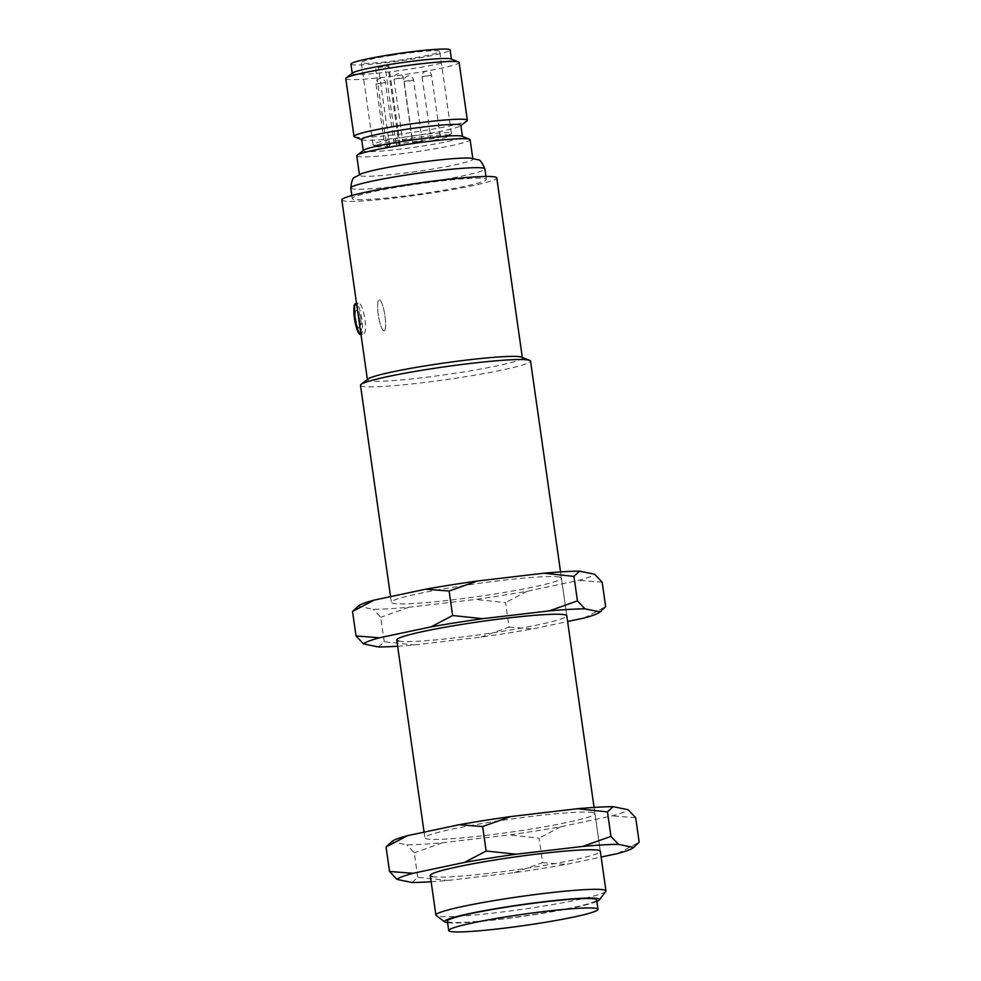 <?xml version="1.0" encoding="UTF-8"?>
<svg xmlns="http://www.w3.org/2000/svg" width="981" height="981" viewBox="0 0 981 981"><rect width="100%" height="100%" fill="white"/><g stroke="black" fill="none" stroke-linecap="round" stroke-linejoin="round"><path stroke-width="0.74" stroke-dasharray="4.91 3.68" d="M356.361 310.143A9.062 1.852 81 0 0 355.698 318.69A9.062 1.852 81 0 0 358.911 328.046A9.062 1.852 81 0 0 359.536 327.556A9.062 1.852 81 0 0 359.463 318.8A9.062 1.852 81 0 0 356.826 310.462A9.062 1.852 81 0 0 356.361 310.143M383.841 330.842A15.745 3.225 81 0 0 384.086 330.842A15.745 3.225 81 0 0 384.895 315.392A15.745 3.225 81 0 0 379.414 299.745A15.745 3.225 81 0 0 379.156 299.745A15.745 3.225 81 0 0 378.347 315.195A15.745 3.225 81 0 0 383.841 330.842A15.745 3.225 81 0 0 384.086 330.842A15.745 3.225 81 0 0 384.895 315.392A15.745 3.225 81 0 0 379.414 299.745A15.745 3.225 81 0 0 379.156 299.745A15.745 3.225 81 0 0 378.347 315.195A15.745 3.225 81 0 0 383.841 330.842M447.361 921.147A75.39 5.665 171.9 0 0 538.079 913.838A75.39 5.665 171.9 0 0 596.632 899.908M596.853 901.465A78.247 5.874 -8.1 0 1 522.824 916.352A78.247 5.874 -8.1 0 1 447.581 922.716M605.78 891.41A85.887 6.45 -8.1 0 1 539.256 906.763A85.887 6.45 -8.1 0 1 437.894 916.144A85.887 6.45 -8.1 0 1 436.214 915.543M358.188 303.104C355.404 300.983 360.088 333.981 362.614 334.202C368.77 335.784 364.074 302.773 358.188 303.104L356.544 303.325M390.413 144.734L384.675 145.188L390.413 144.734M402.75 140.553L412.094 139.155L402.75 140.553M434.509 137.009L440.248 136.543L434.509 137.009M422.161 141.178L412.829 142.588L422.161 141.178M386.539 144.881L387.826 146.5A37.695 2.833 -8.1 0 1 375.282 146.377A37.695 2.833 -8.1 0 1 404.417 139.216A37.695 2.833 -8.1 0 1 449.703 135.783A37.695 2.833 -8.1 0 1 420.506 142.527A37.695 2.833 -8.1 0 1 397.391 145.617L396.091 143.999A39.596 2.98 171.9 0 0 420.641 140.724A39.596 2.98 171.9 0 0 451.321 133.637A39.596 2.98 171.9 0 0 451.395 133.404A39.596 2.98 171.9 0 0 403.743 137.242A39.596 2.98 171.9 0 0 372.988 144.563A39.596 2.98 171.9 0 0 373.123 144.771A39.596 2.98 171.9 0 0 386.539 144.881L375.539 67.64A39.596 2.98 171.9 0 0 385.104 66.757L388.819 65.653L375.539 67.64M392.081 55.292A39.596 2.98 -8.1 0 1 439.733 51.441A39.596 2.98 -8.1 0 1 408.979 58.762A39.596 2.98 -8.1 0 1 361.315 62.6A39.596 2.98 -8.1 0 1 392.081 55.292M391.014 166.856A57.254 4.304 171.9 0 0 359.524 175.256A57.254 4.304 171.9 0 0 428.427 169.701A57.254 4.304 171.9 0 0 472.891 159.118A57.254 4.304 171.9 0 0 440.297 159.854M360.493 385.3A85.887 6.45 171.9 0 0 463.854 376.962A85.887 6.45 171.9 0 0 530.549 361.094M367.985 379.022A78.247 5.874 171.9 0 0 367.434 379.868A78.247 5.874 171.9 0 0 461.597 372.277A78.247 5.874 171.9 0 0 522.37 357.82A78.247 5.874 171.9 0 0 521.598 357.158M362.614 334.202L361.02 334.496A15.745 3.225 81 0 0 361.02 334.496A15.745 3.225 81 0 0 361.83 319.046A15.745 3.225 81 0 0 356.348 303.399A15.745 3.225 81 0 0 356.091 303.399M341.829 199.94A78.247 5.874 171.9 0 0 435.993 192.35A78.247 5.874 171.9 0 0 496.766 177.892M404.834 185.936A67.75 5.089 171.9 0 0 352.216 198.456A67.75 5.089 171.9 0 0 433.749 191.884A67.75 5.089 171.9 0 0 486.368 179.364A67.75 5.089 171.9 0 0 404.834 185.936M356.753 155.844A57.254 4.304 171.9 0 0 425.656 150.289A57.254 4.304 171.9 0 0 470.12 139.707M363.62 150.203A50.092 3.765 171.9 0 0 363.264 150.755A50.092 3.765 171.9 0 0 423.547 145.887A50.092 3.765 171.9 0 0 462.456 136.641A50.092 3.765 171.9 0 0 461.965 136.212M361.658 139.449A50.092 3.765 171.9 0 0 362.148 139.878A50.092 3.765 171.9 0 0 421.94 134.593A50.092 3.765 171.9 0 0 460.494 125.875A50.092 3.765 171.9 0 0 460.849 125.335M354.546 136.862A57.254 4.304 171.9 0 0 422.885 130.816A57.254 4.304 171.9 0 0 466.944 120.871M345.766 78.59A57.254 4.304 171.9 0 0 414.669 73.035A57.254 4.304 171.9 0 0 459.133 62.453M352.62 72.962A50.092 3.765 171.9 0 0 352.265 73.501A50.092 3.765 171.9 0 0 412.56 68.645A50.092 3.765 171.9 0 0 451.468 59.387A50.092 3.765 171.9 0 0 450.966 58.958M350.928 64.084A50.092 3.765 171.9 0 0 411.211 59.228A50.092 3.765 171.9 0 0 450.12 49.97M396.091 143.999L385.104 66.757M397.391 145.617L387.826 146.5M592.965 812.587A85.887 6.45 171.9 0 0 500.261 820.643A85.887 6.45 171.9 0 0 424.908 837.848A85.887 6.45 171.9 0 0 426.894 838.902A85.887 6.45 171.9 0 0 519.599 830.846A85.887 6.45 171.9 0 0 594.952 813.641A85.887 6.45 171.9 0 0 592.965 812.587M432.265 876.585A85.887 6.45 171.9 0 0 524.958 868.528A85.887 6.45 171.9 0 0 600.323 851.324L594.952 813.641M431.15 881.735A119.817 9.001 171.9 0 0 447.802 880.447L514.4 872.636A119.817 9.001 171.9 0 0 566.037 864.457L601.132 857.038M392.29 841.22A119.817 9.001 171.9 0 0 391.689 841.735L406.747 844.825A119.817 9.001 171.9 0 0 442.443 842.765L509.029 834.954A119.817 9.001 171.9 0 0 560.678 826.775L612.218 815.873A119.817 9.001 171.9 0 0 628.171 809.754M412.106 882.508L417.759 877.272L447.802 880.447M417.759 877.272L414.264 852.771L406.747 844.825M442.443 842.765L414.264 852.771M514.4 872.636L542.567 862.63L539.084 838.142L509.029 834.954M542.567 862.63L566.037 864.457M560.678 826.775L539.084 838.142M635.688 817.7L612.218 815.873M617.576 853.556L639.171 842.201M391.689 841.735L390.536 842.495M559.44 577.073A85.887 6.45 171.9 0 0 466.748 585.13A85.887 6.45 171.9 0 0 391.382 602.334A85.887 6.45 171.9 0 0 393.381 603.389A85.887 6.45 171.9 0 0 486.086 595.332A85.887 6.45 171.9 0 0 561.439 578.128A85.887 6.45 171.9 0 0 559.44 577.073M398.74 641.071A85.887 6.45 171.9 0 0 491.444 633.015A85.887 6.45 171.9 0 0 566.797 615.81L561.439 578.128M397.636 646.221A119.817 9.001 171.9 0 0 414.289 644.934L480.874 637.123A119.817 9.001 171.9 0 0 532.524 628.944L567.619 621.525M358.776 605.706A119.817 9.001 171.9 0 0 358.175 606.221L373.234 609.311A119.817 9.001 171.9 0 0 408.918 607.251L475.515 599.44A119.817 9.001 171.9 0 0 527.153 591.261L578.692 580.36A119.817 9.001 171.9 0 0 594.645 574.241M378.592 646.994L384.233 641.758L414.289 644.934M384.233 641.758L380.751 617.257L373.234 609.311M408.918 607.251L380.751 617.257M480.874 637.123L509.053 627.117L505.571 602.628L475.515 599.44M509.053 627.117L532.524 628.944M527.153 591.261L505.571 602.628M602.162 582.187L578.692 580.36M584.063 618.042L605.657 606.675M358.175 606.221L357.023 606.981M355.147 304.539A14.789 3.029 -99 0 1 355.563 304.49A14.789 3.029 -99 0 1 360.787 319.745A14.789 3.029 -99 0 1 359.72 333.699M376.066 84.023L385.398 82.612L376.066 84.023M397.636 78.382L394.043 79.314L403.375 77.916L397.636 78.382M431.419 75.255L422.088 76.653L431.419 75.255M409.85 80.896L413.442 79.952L404.111 81.349L409.85 80.896M350.732 187.996A67.75 5.089 171.9 0 0 432.265 181.424A67.75 5.089 171.9 0 0 484.884 168.904M399.193 145.139L387.924 66.009M389.629 146.034L378.372 66.892M359.536 327.556A15.757 15.757 0 0 0 356.826 310.462M394.117 143.851L385.398 82.612A4.77 4.77 0 0 0 381.646 78.615A4.77 4.77 0 0 0 375.956 83.961L384.675 145.188M412.094 139.155L403.375 77.916A4.77 4.77 0 0 0 397.906 73.869A4.77 4.77 0 0 0 393.933 79.265L402.639 140.491M440.248 136.543L431.53 75.304A4.77 4.77 0 0 0 427.765 71.306A4.77 4.77 0 0 0 422.088 76.653L430.794 137.892M422.271 141.239L413.553 80.013A4.77 4.77 0 0 0 408.084 75.966A4.77 4.77 0 0 0 404.111 81.349L412.829 142.588M449.703 135.783L451.321 133.637M451.395 133.404L439.733 51.441M390.573 596.62L391.382 602.334M424.086 832.133L424.908 837.848M351.811 195.55L352.216 198.456M359.402 174.459L359.524 175.256M472.781 158.333L472.891 159.118M485.963 176.457L486.368 179.364M560.556 571.923L566.797 615.81M594.069 807.437L600.323 851.324M372.988 144.563L361.315 62.6M400.076 144.783L388.819 65.653M375.282 146.377L373.123 144.771"/><path stroke-width="1.47" d="M597.969 909.326L596.632 899.908A75.39 5.665 171.9 0 0 505.914 907.217A75.39 5.665 171.9 0 0 447.361 921.147L448.709 930.577A75.39 5.665 171.9 0 0 539.427 923.256A75.39 5.665 171.9 0 0 597.969 909.326A75.39 5.665 171.9 0 0 507.251 916.646A75.39 5.665 171.9 0 0 448.709 930.577M447.581 922.716A78.247 5.874 -8.1 0 1 446.343 922.508A78.247 5.874 -8.1 0 1 444.81 921.956A78.247 5.874 -8.1 0 1 510.292 906.321A78.247 5.874 -8.1 0 1 597.65 898.547A78.247 5.874 -8.1 0 1 599.305 899.969A78.247 5.874 -8.1 0 1 596.853 901.465M444.81 921.956L436.214 915.543A85.887 6.45 -8.1 0 1 435.895 915.089A85.887 6.45 -8.1 0 1 502.603 899.221A85.887 6.45 -8.1 0 1 603.953 889.841A85.887 6.45 -8.1 0 1 605.951 890.895A85.887 6.45 -8.1 0 1 605.78 891.41L599.305 899.969M350.732 187.996A67.75 5.089 171.9 0 1 403.35 175.476A67.75 5.089 171.9 0 1 484.884 168.904C482.088 162.441 479.832 159.4 478.127 159.805L470.488 158.125C463.915 157.831 453.86 158.407 440.297 159.854A57.254 4.304 171.9 0 0 403.988 164.673A57.254 4.304 171.9 0 0 391.014 166.856C377.599 169.259 367.777 171.516 361.548 173.637L354.681 177.365C352.927 177.463 351.615 181.007 350.732 187.996L351.811 195.55M560.556 571.923L530.549 361.094A85.887 6.45 171.9 0 0 529.703 360.37A85.887 6.45 171.9 0 0 427.201 369.432A85.887 6.45 171.9 0 0 361.106 384.356A85.887 6.45 171.9 0 0 360.493 385.3L390.573 596.62M529.703 360.37L521.598 357.158A78.247 5.874 171.9 0 0 428.207 365.41A78.247 5.874 171.9 0 0 367.985 379.022L361.106 384.356M522.321 357.44L496.766 177.892A78.247 5.874 171.9 0 0 402.602 185.483A78.247 5.874 171.9 0 0 341.829 199.94L367.385 379.488M472.781 158.333L470.12 139.707A57.254 4.304 171.9 0 0 469.556 139.216A57.254 4.304 171.9 0 0 401.229 145.262A57.254 4.304 171.9 0 0 357.158 155.219A57.254 4.304 171.9 0 0 356.753 155.844L359.402 174.459M469.556 139.216L461.965 136.212A50.092 3.765 171.9 0 0 402.173 141.497A50.092 3.765 171.9 0 0 363.62 150.203L357.158 155.219M462.419 136.396L460.849 125.335A50.092 3.765 171.9 0 0 400.567 130.191A50.092 3.765 171.9 0 0 361.658 139.449L363.228 150.51M460.886 125.58L466.944 120.871A57.254 4.304 171.9 0 0 467.348 120.246A57.254 4.304 171.9 0 0 398.458 125.801A57.254 4.304 171.9 0 0 353.982 136.371A57.254 4.304 171.9 0 0 354.546 136.862L361.682 139.694M467.348 120.246L459.133 62.453A57.254 4.304 171.9 0 0 458.568 61.975A57.254 4.304 171.9 0 0 390.23 68.008A57.254 4.304 171.9 0 0 346.17 77.965A57.254 4.304 171.9 0 0 345.766 78.59L353.982 136.371M458.568 61.975L450.966 58.958A50.092 3.765 171.9 0 0 391.174 64.243A50.092 3.765 171.9 0 0 352.62 72.962L346.17 77.965M451.432 59.142L450.12 49.97A50.092 3.765 171.9 0 0 389.837 54.826A50.092 3.765 171.9 0 0 350.928 64.084L352.228 73.256M605.951 890.895L600.323 851.324A85.887 6.45 171.9 0 0 598.324 850.269A85.887 6.45 171.9 0 0 505.62 858.326A85.887 6.45 171.9 0 0 430.267 875.53A85.887 6.45 171.9 0 0 432.265 876.585M601.132 857.038L617.576 853.556A119.817 9.001 171.9 0 0 632.929 847.952A119.817 9.001 171.9 0 0 633.53 847.437L618.471 844.347A119.817 9.001 171.9 0 0 582.788 846.407L516.19 854.206A119.817 9.001 171.9 0 0 464.553 862.397L413.013 873.298A119.817 9.001 171.9 0 0 397.06 879.417L412.106 882.508A119.817 9.001 171.9 0 0 431.15 881.735M407.642 835.616A119.817 9.001 171.9 0 0 392.29 841.22L386.048 846.971L407.642 835.616L459.182 824.714L482.652 826.542L510.831 816.535A119.817 9.001 171.9 0 0 459.182 824.714M632.929 847.952L639.171 842.201L635.688 817.7L628.171 809.754L613.113 806.664A119.817 9.001 171.9 0 0 577.417 808.724L510.831 816.535M634.682 846.677L633.53 847.437M618.471 844.347L610.955 836.388L607.472 811.9L613.113 806.664M610.955 836.388L582.788 846.407M577.417 808.724L607.472 811.9M516.19 854.206L486.135 851.03L482.652 826.542M486.135 851.03L464.553 862.397M413.013 873.298L389.543 871.471L386.048 846.971M389.543 871.471L397.06 879.417M594.069 807.437L566.797 615.81A85.887 6.45 171.9 0 0 564.811 614.756A85.887 6.45 171.9 0 0 472.106 622.812A85.887 6.45 171.9 0 0 396.753 640.017A85.887 6.45 171.9 0 0 398.74 641.071M567.619 621.525L584.063 618.042A119.817 9.001 171.9 0 0 599.416 612.438A119.817 9.001 171.9 0 0 600.016 611.923L584.958 608.833A119.817 9.001 171.9 0 0 549.262 610.893L482.677 618.692A119.817 9.001 171.9 0 0 431.027 626.884L379.488 637.785A119.817 9.001 171.9 0 0 363.534 643.904L378.592 646.994A119.817 9.001 171.9 0 0 397.636 646.221M374.129 600.102A119.817 9.001 171.9 0 0 358.776 605.706L352.535 611.457L374.129 600.102L425.668 589.201L449.139 591.028L477.306 581.01A119.817 9.001 171.9 0 0 425.668 589.201M599.416 612.438L605.657 606.675L602.162 582.187L594.645 574.241L579.599 571.15A119.817 9.001 171.9 0 0 543.903 573.211L477.306 581.01M601.169 611.163L600.016 611.923M584.958 608.833L577.441 600.875L573.946 576.387L579.599 571.15M577.441 600.875L549.262 610.893M543.903 573.211L573.946 576.387M482.677 618.692L452.621 615.516L449.139 591.028M452.621 615.516L431.027 626.884M379.488 637.785L356.017 635.958L352.535 611.457M356.017 635.958L363.534 643.904M360.775 334.484A15.745 3.225 81 0 0 360.983 334.509L360.444 334.484C359.328 334.791 356.348 331.566 354.202 316.397C353.221 300.775 355.232 305.054 356.091 303.399A15.745 3.225 81 0 0 355.281 318.85A15.745 3.225 81 0 0 360.775 334.484M359.72 333.699A14.789 3.029 -99 0 1 354.632 319.45A14.789 3.029 -99 0 1 355.147 304.539M396.753 640.017L424.086 832.133M430.267 875.53L435.895 915.089M484.884 168.904L485.963 176.457"/></g></svg>
